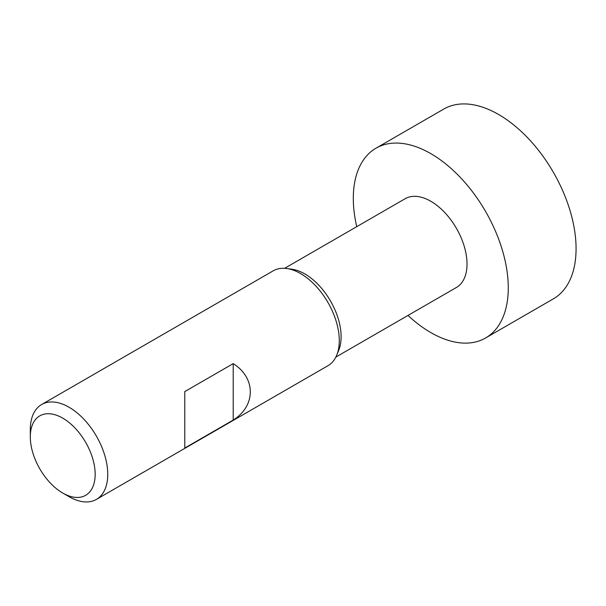 <?xml version="1.0" encoding="UTF-8"?>
<svg xmlns="http://www.w3.org/2000/svg" width="606" height="606" viewBox="0 0 606 606"><rect width="100%" height="100%" fill="white"/><g stroke="black" fill="none" stroke-linecap="round" stroke-linejoin="round"><path stroke-width="0.91" d="M356.737 226.674A109.58 63.266 60 0 1 376 148.197A109.58 63.266 60 0 1 430.79 153.621A109.58 63.266 60 0 1 502.374 250.187A109.58 63.266 60 0 1 485.58 337.996A109.58 63.266 60 0 1 430.79 332.565A109.58 63.266 60 0 1 407.982 315.438M376 148.197L443.797 109.05A109.58 63.266 60 0 1 498.587 114.481A109.58 63.266 60 0 1 570.178 211.047A109.58 63.266 60 0 1 553.376 298.849L485.58 337.996M69.031 496.678L62.736 493.042A45.867 26.482 60 0 1 30.3 436.865A45.867 26.482 60 0 1 62.736 418.14A45.867 26.482 60 0 1 95.165 474.316A45.867 26.482 60 0 1 62.736 493.042L69.031 496.678A54.775 31.626 60 0 0 96.415 499.389L327.944 365.721A54.775 31.626 60 0 0 336.739 355.131A54.775 31.626 60 0 0 300.561 273.564A54.775 31.626 60 0 0 286.736 268.526A54.775 31.626 60 0 0 273.17 270.852L41.647 404.52A54.775 31.626 60 0 1 69.031 407.232A54.775 31.626 60 0 1 104.808 455.5A54.775 31.626 60 0 1 96.415 499.389M233.212 420.079L184.785 448.039L184.785 391.582L233.212 363.623C255.99 377.871 255.99 405.823 233.212 420.079L233.212 363.623M286.736 268.526L291.948 269.238A51.245 29.588 60 0 1 304.879 273.95A51.245 29.588 60 0 1 338.724 350.268L336.739 355.131M284.6 268.322L405.164 198.715A51.245 29.588 60 0 1 430.79 201.253A51.245 29.588 60 0 1 464.264 246.415A51.245 29.588 60 0 1 456.409 287.479L335.845 357.085M30.3 436.865L30.3 429.593A54.775 31.626 60 0 1 41.647 404.52"/></g></svg>
